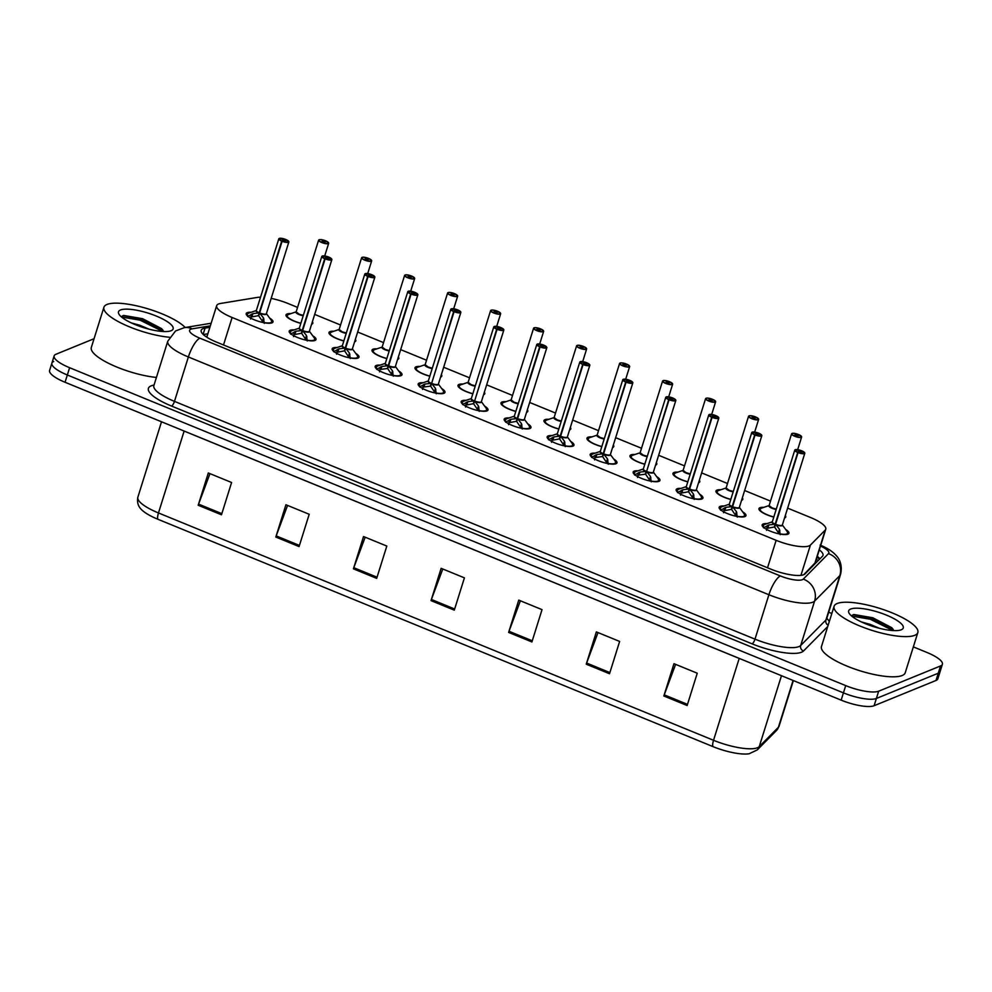 <?xml version="1.0" encoding="UTF-8"?>
<svg xmlns="http://www.w3.org/2000/svg" width="992" height="992" viewBox="0 0 992 992"><rect width="100%" height="100%" fill="white"/><g stroke="black" fill="none" stroke-linecap="round" stroke-linejoin="round"><path stroke-width="1.49" d="M343.827 340.988A14.037 3.732 -162.6 0 1 328.997 332.506A14.037 3.732 -162.6 0 1 329.989 331.613A14.037 3.732 -162.6 0 1 333.932 331.229M355.359 339.413A14.037 3.732 -162.6 0 1 355.806 340.901A14.037 3.732 -162.6 0 1 354.814 341.781A14.037 3.732 -162.6 0 1 354.59 341.868M386.818 358.596A14.037 3.732 -162.6 0 1 372 350.114A14.037 3.732 -162.6 0 1 372.98 349.221A14.037 3.732 -162.6 0 1 376.935 348.837M398.35 357.021A14.037 3.732 -162.6 0 1 398.796 358.509A14.037 3.732 -162.6 0 1 397.817 359.402A14.037 3.732 -162.6 0 1 397.581 359.476M429.821 376.204A14.037 3.732 -162.6 0 1 414.991 367.722A14.037 3.732 -162.6 0 1 415.97 366.829A14.037 3.732 -162.6 0 1 419.926 366.445M441.353 374.629A14.037 3.732 -162.6 0 1 441.787 376.117A14.037 3.732 -162.6 0 1 440.808 377.01A14.037 3.732 -162.6 0 1 440.572 377.096M472.812 393.812A14.037 3.732 -162.6 0 1 457.994 385.33A14.037 3.732 -162.6 0 1 458.974 384.45A14.037 3.732 -162.6 0 1 462.929 384.053M484.344 392.237A14.037 3.732 -162.6 0 1 484.79 393.725A14.037 3.732 -162.6 0 1 483.811 394.618A14.037 3.732 -162.6 0 1 483.575 394.704M515.815 411.432A14.037 3.732 -162.6 0 1 500.985 402.938A14.037 3.732 -162.6 0 1 501.964 402.058A14.037 3.732 -162.6 0 1 505.92 401.661M527.347 409.845A14.037 3.732 -162.6 0 1 527.781 411.345A14.037 3.732 -162.6 0 1 526.802 412.226A14.037 3.732 -162.6 0 1 526.566 412.312M558.806 429.04A14.037 3.732 -162.6 0 1 543.976 420.558A14.037 3.732 -162.6 0 1 544.968 419.666A14.037 3.732 -162.6 0 1 548.911 419.281M570.338 427.465A14.037 3.732 -162.6 0 1 570.784 428.953A14.037 3.732 -162.6 0 1 569.792 429.834A14.037 3.732 -162.6 0 1 569.569 429.92M601.797 446.648A14.037 3.732 -162.6 0 1 586.979 438.166A14.037 3.732 -162.6 0 1 587.958 437.274A14.037 3.732 -162.6 0 1 591.914 436.889M613.329 445.073A14.037 3.732 -162.6 0 1 613.775 446.561A14.037 3.732 -162.6 0 1 612.796 447.454A14.037 3.732 -162.6 0 1 612.56 447.528M644.8 464.256A14.037 3.732 -162.6 0 1 629.97 455.774A14.037 3.732 -162.6 0 1 630.949 454.882A14.037 3.732 -162.6 0 1 634.905 454.497M656.332 462.681A14.037 3.732 -162.6 0 1 656.766 464.169A14.037 3.732 -162.6 0 1 655.786 465.062A14.037 3.732 -162.6 0 1 655.563 465.149M687.791 481.864A14.037 3.732 -162.6 0 1 672.973 473.382A14.037 3.732 -162.6 0 1 673.952 472.502A14.037 3.732 -162.6 0 1 677.908 472.105M699.323 480.289A14.037 3.732 -162.6 0 1 699.769 481.777A14.037 3.732 -162.6 0 1 698.79 482.67A14.037 3.732 -162.6 0 1 698.554 482.757M730.794 499.484A14.037 3.732 -162.6 0 1 715.964 490.99A14.037 3.732 -162.6 0 1 716.943 490.11A14.037 3.732 -162.6 0 1 720.899 489.713M742.326 497.897A14.037 3.732 -162.6 0 1 742.76 499.398A14.037 3.732 -162.6 0 1 741.78 500.278A14.037 3.732 -162.6 0 1 741.545 500.365M773.785 517.092A14.037 3.732 -162.6 0 1 758.954 508.611A14.037 3.732 -162.6 0 1 759.946 507.718A14.037 3.732 -162.6 0 1 763.89 507.334M785.317 515.518A14.037 3.732 -162.6 0 1 785.763 517.006A14.037 3.732 -162.6 0 1 784.771 517.886A14.037 3.732 -162.6 0 1 784.548 517.973M300.836 323.38A14.037 3.732 -162.6 0 1 286.006 314.886A14.037 3.732 -162.6 0 1 286.986 314.005A14.037 3.732 -162.6 0 1 290.941 313.608M312.368 321.792A14.037 3.732 -162.6 0 1 312.802 323.293A14.037 3.732 -162.6 0 1 311.823 324.173A14.037 3.732 -162.6 0 1 311.587 324.26M312.678 335.705A14.037 3.732 -162.6 0 1 315.989 339.562A14.037 3.732 -162.6 0 1 315.01 340.454A14.037 3.732 -162.6 0 1 299.423 338.235A14.037 3.732 -162.6 0 1 289.193 331.167A14.037 3.732 -162.6 0 1 290.172 330.274A14.037 3.732 -162.6 0 1 294.128 329.89M355.669 353.313A14.037 3.732 -162.6 0 1 358.992 357.17A14.037 3.732 -162.6 0 1 358 358.062A14.037 3.732 -162.6 0 1 342.414 355.843A14.037 3.732 -162.6 0 1 332.184 348.775A14.037 3.732 -162.6 0 1 333.176 347.894A14.037 3.732 -162.6 0 1 337.119 347.498M398.672 370.934A14.037 3.732 -162.6 0 1 401.983 374.79A14.037 3.732 -162.6 0 1 401.004 375.67A14.037 3.732 -162.6 0 1 385.404 373.451A14.037 3.732 -162.6 0 1 375.187 366.383A14.037 3.732 -162.6 0 1 376.166 365.502A14.037 3.732 -162.6 0 1 380.122 365.106M441.663 388.542A14.037 3.732 -162.6 0 1 444.974 392.398A14.037 3.732 -162.6 0 1 443.994 393.278A14.037 3.732 -162.6 0 1 428.408 391.059A14.037 3.732 -162.6 0 1 418.178 383.991A14.037 3.732 -162.6 0 1 419.157 383.11A14.037 3.732 -162.6 0 1 423.113 382.726M484.666 406.15A14.037 3.732 -162.6 0 1 487.977 410.006A14.037 3.732 -162.6 0 1 486.998 410.899A14.037 3.732 -162.6 0 1 471.398 408.667A14.037 3.732 -162.6 0 1 461.181 401.611A14.037 3.732 -162.6 0 1 462.16 400.718A14.037 3.732 -162.6 0 1 466.104 400.334M527.657 423.758A14.037 3.732 -162.6 0 1 530.968 427.614A14.037 3.732 -162.6 0 1 529.988 428.507A14.037 3.732 -162.6 0 1 514.402 426.287A14.037 3.732 -162.6 0 1 504.172 419.219A14.037 3.732 -162.6 0 1 505.151 418.326A14.037 3.732 -162.6 0 1 509.107 417.942M570.648 441.366A14.037 3.732 -162.6 0 1 573.971 445.222A14.037 3.732 -162.6 0 1 572.979 446.115A14.037 3.732 -162.6 0 1 557.392 443.895A14.037 3.732 -162.6 0 1 547.162 436.827A14.037 3.732 -162.6 0 1 548.154 435.947A14.037 3.732 -162.6 0 1 552.098 435.55M613.651 458.986A14.037 3.732 -162.6 0 1 616.962 462.842A14.037 3.732 -162.6 0 1 615.982 463.723A14.037 3.732 -162.6 0 1 600.383 461.503A14.037 3.732 -162.6 0 1 590.166 454.435A14.037 3.732 -162.6 0 1 591.145 453.555A14.037 3.732 -162.6 0 1 595.101 453.158M656.642 476.594A14.037 3.732 -162.6 0 1 659.953 480.45A14.037 3.732 -162.6 0 1 658.973 481.331A14.037 3.732 -162.6 0 1 643.386 479.111A14.037 3.732 -162.6 0 1 633.156 472.043A14.037 3.732 -162.6 0 1 634.136 471.163A14.037 3.732 -162.6 0 1 638.092 470.778M699.645 494.202A14.037 3.732 -162.6 0 1 702.956 498.058A14.037 3.732 -162.6 0 1 701.976 498.951A14.037 3.732 -162.6 0 1 686.377 496.719A14.037 3.732 -162.6 0 1 676.16 489.664A14.037 3.732 -162.6 0 1 677.139 488.771A14.037 3.732 -162.6 0 1 681.082 488.386M742.636 511.81A14.037 3.732 -162.6 0 1 745.947 515.666A14.037 3.732 -162.6 0 1 744.967 516.559A14.037 3.732 -162.6 0 1 729.38 514.34A14.037 3.732 -162.6 0 1 719.15 507.272A14.037 3.732 -162.6 0 1 720.13 506.379A14.037 3.732 -162.6 0 1 724.086 505.994M785.627 529.418A14.037 3.732 -162.6 0 1 788.95 533.274A14.037 3.732 -162.6 0 1 787.958 534.167A14.037 3.732 -162.6 0 1 772.371 531.948A14.037 3.732 -162.6 0 1 762.141 524.88A14.037 3.732 -162.6 0 1 763.133 523.999A14.037 3.732 -162.6 0 1 767.076 523.602M269.688 318.097A14.037 3.732 -162.6 0 1 272.998 321.954A14.037 3.732 -162.6 0 1 272.019 322.846A14.037 3.732 -162.6 0 1 256.42 320.614A14.037 3.732 -162.6 0 1 246.202 313.559A14.037 3.732 -162.6 0 1 247.182 312.666A14.037 3.732 -162.6 0 1 251.125 312.282M260.524 297.191A26.325 6.994 17.4 0 0 257.275 297.426L220.534 303.465A26.325 6.994 17.4 0 0 218.513 304.011A26.325 6.994 17.4 0 0 216.665 305.672A26.325 6.994 17.4 0 0 232.116 317.49L776.141 540.318A26.325 6.994 17.4 0 0 810.414 545.079L825.257 530.063A26.325 6.994 17.4 0 0 825.778 529.232A26.325 6.994 17.4 0 0 810.328 517.415L787.636 508.127M803.793 574.666L815.3 562.65L825.778 529.232M297.55 307.396L288.201 303.564A26.325 6.994 17.4 0 0 271.176 298.394M770.511 501.109L744.632 490.507M727.508 483.501L701.642 472.899M684.517 465.88L658.651 455.291M641.514 448.272L615.648 437.683M598.523 430.664L572.657 420.075M555.532 413.056L529.654 402.454M512.529 395.448L486.663 384.846M469.538 377.828L443.66 367.238M426.535 360.22L400.669 349.63M383.544 342.612L357.678 332.022M340.554 325.004L314.675 314.402M913.334 646.883L926.95 652.463A26.325 6.994 -162.6 0 1 942.4 664.28L940.118 671.547A26.325 6.994 -162.6 0 1 938.283 673.208L876.382 698.467A26.325 6.994 -162.6 0 1 843.436 692.875L67.332 374.988A26.325 6.994 -162.6 0 1 51.882 363.171L49.6 370.438A26.325 6.994 -162.6 0 0 65.05 382.267L841.154 700.141A26.325 6.994 -162.6 0 0 874.101 705.734L936.002 680.475A26.325 6.994 -162.6 0 0 937.849 678.813L940.118 671.547A26.325 6.994 -162.6 0 1 938.283 673.208L876.382 698.467A26.325 6.994 -162.6 0 1 843.436 692.875L67.332 374.988A26.325 6.994 -162.6 0 1 51.882 363.171A26.325 6.994 -162.6 0 1 53.717 361.51M687.134 705.523L697.252 673.221L673.965 663.685L663.846 695.987L687.134 705.523M675.614 664.355L664.243 694.846A7.018 2.071 112.3 0 0 663.846 695.987M609.522 673.729L619.64 641.44L596.366 631.904L586.235 664.194L609.522 673.729M598.002 632.574L586.632 663.053A7.018 2.071 112.3 0 0 586.235 664.194M531.91 641.948L542.029 609.646L518.754 600.11L508.623 632.412L531.91 641.948M520.391 600.78L509.02 631.272A7.018 2.071 112.3 0 0 508.623 632.412M221.476 514.786L231.595 482.496L208.308 472.961L198.189 505.25L221.476 514.786M209.957 473.63L198.574 504.122A7.018 2.071 112.3 0 0 198.189 505.25M299.076 546.58L309.206 514.278L285.919 504.742L275.801 537.044L299.076 546.58M287.568 505.424L276.185 535.903A7.018 2.071 112.3 0 0 275.801 537.044M376.687 578.373L386.818 546.071L363.531 536.536L353.412 568.825L376.687 578.373M365.168 537.205L353.797 567.697A7.018 2.071 112.3 0 0 353.412 568.825M454.299 610.154L464.417 577.852L441.142 568.317L431.024 600.619L454.299 610.154M442.779 568.999L431.408 599.478A7.018 2.071 112.3 0 0 431.024 600.619M776.426 730.558A8.779 8.382 -135.3 0 0 778.398 727.285A35.104 9.325 17.4 0 0 779.08 726.181L776.426 730.558L757.28 749.915L749.158 753.759A30.814 8.184 -162.6 0 1 712.938 746.592L157.877 519.25A30.814 8.184 -162.6 0 1 142.017 510.099C138.198 506.664 136.822 502.361 137.863 497.19A35.104 9.325 17.4 0 0 158.472 512.951A8.779 2.592 112.3 0 0 157.877 519.25M209.882 327.335L205.059 328.129A26.325 6.994 17.4 0 0 203.025 328.662A26.325 6.994 17.4 0 0 201.178 330.324A26.325 6.994 17.4 0 0 216.628 342.153L770.759 569.11A26.325 6.994 17.4 0 0 805.045 573.872L822.48 556.239A26.325 6.994 17.4 0 0 823 555.408A26.325 6.994 17.4 0 0 819.305 549.89M942.4 664.28A26.325 6.994 -162.6 0 1 940.552 665.942L878.664 691.201A26.325 6.994 -162.6 0 1 845.705 685.608L69.614 367.722A26.325 6.994 -162.6 0 1 54.151 355.905A26.325 6.994 -162.6 0 1 55.998 354.243L94.054 338.718M828.704 612.225L831.817 613.502M817.284 556.351A26.325 6.994 -162.6 0 1 819.938 558.806M203.31 334.54L207.849 333.796M247.653 316.535L252.91 313.621L259.21 312.877L258.329 315.692L259.16 314.489M288.722 241.44A5.27 1.401 -162.6 0 1 288.858 241.974A5.27 1.401 -162.6 0 1 288.498 242.308A5.27 1.401 -162.6 0 1 282.112 241.279L259.619 313.038L263.488 317.948L264.281 323.342M282.112 241.279L282.212 241.081A5.096 1.352 17.4 0 0 288.387 242.085A5.096 1.352 17.4 0 0 285.758 239.481A5.096 1.352 17.4 0 0 279.384 238.402A5.096 1.352 17.4 0 0 281.827 240.92L281.703 241.106A5.27 1.401 -162.6 0 1 278.814 238.824L256.345 310.533A5.27 1.401 17.4 0 0 259.234 312.802L259.21 312.877M266.141 313.956A5.258 1.401 -162.6 0 1 259.644 312.976A5.27 1.401 17.4 0 0 266.03 314.005A5.27 1.401 17.4 0 0 266.389 313.683A5.431 1.438 -162.6 0 1 260.016 313.522M281.703 241.106L259.234 312.802A5.258 1.401 -162.6 0 1 256.395 310.905M281.827 240.92L283.179 240.473L282.336 239.605L285.56 240.771L282.212 241.081M271.56 322.995A13.169 3.497 17.4 0 0 271.907 322.499A13.169 3.497 17.4 0 0 271.932 322.363M246.859 314.452A13.169 3.497 17.4 0 0 246.785 314.625A13.169 3.497 17.4 0 0 246.785 315.22M263.909 319.089L262.843 322.474M258.329 315.692L250.753 317.08L250.604 319.015M259.619 313.038L258.738 315.853L262.967 322.078M325.326 241.044L325.364 240.734A5.096 1.352 17.4 0 0 319.201 239.729A5.096 1.352 17.4 0 0 321.83 242.333A5.096 1.352 17.4 0 0 328.203 243.424A5.096 1.352 17.4 0 0 325.76 240.895L325.785 240.907M303.217 315.741A5.431 1.438 -162.6 0 1 297.588 313.856A5.431 1.438 -162.6 0 1 296.162 311.848A5.27 1.401 17.4 0 0 299.237 314.228A5.27 1.401 17.4 0 0 303.341 315.382A5.258 1.401 -162.6 0 1 299.237 314.228L303.341 315.382M328.526 242.78A5.27 1.401 -162.6 0 1 328.674 243.313L325.773 240.895L324.409 241.341L325.252 242.209L322.14 240.944L324.272 241.279L324 242.147M286.638 315.828A13.169 3.497 17.4 0 0 286.589 315.964A13.169 3.497 17.4 0 0 286.589 316.56M296.149 311.86L299.237 314.228A5.258 1.401 -162.6 0 1 296.149 311.86L318.618 240.163A5.27 1.401 -162.6 0 1 318.99 239.828M324.272 241.279L325.364 240.734L320.466 239.568L318.618 240.163A5.27 1.401 -162.6 0 0 322.45 242.817A5.27 1.401 -162.6 0 0 328.302 243.648A5.27 1.401 -162.6 0 0 328.674 243.313L324.706 255.948M324.409 241.341L324.148 242.172M290.644 334.143L295.914 331.229L302.2 330.485L301.32 333.3L302.163 332.097M331.712 259.061A5.27 1.401 -162.6 0 1 331.861 259.594A5.27 1.401 -162.6 0 1 331.489 259.916A5.27 1.401 -162.6 0 1 325.103 258.887L302.61 330.646L306.491 335.556L307.284 340.963M325.103 258.887L325.215 258.689A5.096 1.352 17.4 0 0 331.39 259.693A5.096 1.352 17.4 0 0 328.749 257.089A5.096 1.352 17.4 0 0 322.388 256.01A5.096 1.352 17.4 0 0 324.818 258.528L324.694 258.714A5.27 1.401 -162.6 0 1 321.805 256.444L299.336 328.141A5.27 1.401 17.4 0 0 302.225 330.423L302.2 330.485M309.132 331.564A5.258 1.401 -162.6 0 1 302.634 330.584A5.27 1.401 17.4 0 0 309.02 331.626A5.27 1.401 17.4 0 0 309.392 331.291A5.431 1.438 -162.6 0 1 303.006 331.13M324.694 258.714L302.225 330.423A5.258 1.401 -162.6 0 1 299.386 328.513M324.818 258.528L326.17 258.081L325.326 257.213L328.563 258.379L325.215 258.689M314.563 340.603A13.169 3.497 17.4 0 0 314.898 340.107A13.169 3.497 17.4 0 0 314.935 339.983M289.85 332.06A13.169 3.497 17.4 0 0 289.776 332.233A13.169 3.497 17.4 0 0 289.776 332.828M306.9 336.697L305.834 340.082M301.32 333.3L293.756 334.688L293.595 336.623M302.61 330.646L301.729 333.473L305.958 339.686M333.634 351.751L338.904 348.837L345.204 348.093L344.323 350.908L345.154 349.705M374.703 276.669A5.27 1.401 -162.6 0 1 374.852 277.202A5.27 1.401 -162.6 0 1 374.48 277.537A5.27 1.401 -162.6 0 1 368.094 276.495L345.625 348.192L349.482 353.164L350.275 358.571M368.094 276.495L368.206 276.309A5.096 1.352 17.4 0 0 374.381 277.301A5.096 1.352 17.4 0 0 371.752 274.697A5.096 1.352 17.4 0 0 365.378 273.618A5.096 1.352 17.4 0 0 367.809 276.148L367.697 276.334A5.27 1.401 -162.6 0 1 364.808 274.052L342.339 345.749A5.27 1.401 17.4 0 0 345.228 348.031L345.204 348.093M352.123 349.172A5.258 1.401 -162.6 0 1 345.625 348.204A5.27 1.401 17.4 0 0 352.011 349.234A5.27 1.401 17.4 0 0 352.383 348.899A5.431 1.438 -162.6 0 1 345.997 348.738M367.697 276.334L345.228 348.031A5.258 1.401 -162.6 0 1 342.389 346.121M367.809 276.148L369.173 275.702L368.33 274.821L371.554 275.987L368.206 276.309M357.554 358.211A13.169 3.497 17.4 0 0 357.901 357.715A13.169 3.497 17.4 0 0 357.926 357.591M332.841 349.668A13.169 3.497 17.4 0 0 332.766 349.841A13.169 3.497 17.4 0 0 332.766 350.449M349.891 354.305L348.837 357.69M344.323 350.908L336.747 352.296L336.598 354.231M345.613 348.266L344.732 351.081L348.948 357.294M376.638 369.359L381.908 366.445L388.194 365.701L387.314 368.516L388.157 367.313M417.706 294.277A5.27 1.401 -162.6 0 1 417.843 294.81A5.27 1.401 -162.6 0 1 417.483 295.145A5.27 1.401 -162.6 0 1 411.097 294.103L388.604 365.874L392.485 370.785L393.266 376.179M411.097 294.103L411.209 293.917A5.096 1.352 17.4 0 0 417.372 294.922A5.096 1.352 17.4 0 0 414.743 292.305A5.096 1.352 17.4 0 0 408.369 291.226A5.096 1.352 17.4 0 0 410.812 293.756L410.688 293.942A5.27 1.401 -162.6 0 1 407.799 291.66L385.33 363.357A5.27 1.401 17.4 0 0 388.219 365.639L388.194 365.701M395.126 366.792A5.258 1.401 -162.6 0 1 388.628 365.812A5.27 1.401 17.4 0 0 395.014 366.842A5.27 1.401 17.4 0 0 395.374 366.507A5.431 1.438 -162.6 0 1 389 366.346M410.688 293.942L388.219 365.639A5.258 1.401 -162.6 0 1 385.38 363.742M410.812 293.756L412.164 293.31L411.32 292.442L414.544 293.595L411.209 293.917M400.557 375.819A13.169 3.497 17.4 0 0 400.892 375.336A13.169 3.497 17.4 0 0 400.929 375.199M375.844 367.288A13.169 3.497 17.4 0 0 375.77 367.462A13.169 3.497 17.4 0 0 375.77 368.057M392.894 371.913L391.828 375.298M387.314 368.516L380.978 369.371L379.75 369.917L379.589 371.839M388.604 365.874L387.723 368.689L391.952 374.914M419.628 386.979L424.898 384.053L431.198 383.321L430.317 386.136L431.148 384.933M460.697 311.885A5.27 1.401 -162.6 0 1 460.846 312.418A5.27 1.401 -162.6 0 1 460.474 312.753A5.27 1.401 -162.6 0 1 454.088 311.711L431.594 383.482L435.476 388.393L436.269 393.787M454.088 311.711L454.2 311.525A5.096 1.352 17.4 0 0 460.375 312.53A5.096 1.352 17.4 0 0 457.746 309.926A5.096 1.352 17.4 0 0 451.372 308.834A5.096 1.352 17.4 0 0 453.803 311.364L453.679 311.55A5.27 1.401 -162.6 0 1 450.79 309.268L428.321 380.965A5.27 1.401 17.4 0 0 431.21 383.247L431.198 383.321M438.117 384.4A5.258 1.401 -162.6 0 1 431.619 383.42A5.27 1.401 17.4 0 0 438.005 384.45A5.27 1.401 17.4 0 0 438.377 384.115A5.431 1.438 -162.6 0 1 431.991 383.954M453.679 311.55L431.979 382.28M453.803 311.364L455.154 310.918L454.324 310.05L457.548 311.203L454.2 311.525M443.548 393.427A13.169 3.497 17.4 0 0 443.883 392.944A13.169 3.497 17.4 0 0 443.92 392.807M418.835 384.896A13.169 3.497 17.4 0 0 418.76 385.07A13.169 3.497 17.4 0 0 418.76 385.665M435.885 389.534L434.831 392.919M430.317 386.136L423.981 386.992L422.741 387.525L422.58 389.447M431.21 383.259L431.21 383.259A5.258 1.401 -162.6 0 1 428.383 381.35M431.594 383.482L430.714 386.297L434.942 392.522M368.317 258.652L368.367 258.342A5.096 1.352 17.4 0 0 362.192 257.337A5.096 1.352 17.4 0 0 364.82 259.954A5.096 1.352 17.4 0 0 371.194 261.032A5.096 1.352 17.4 0 0 368.751 258.503L368.788 258.515M346.22 333.349A5.431 1.438 -162.6 0 1 340.578 331.464A5.431 1.438 -162.6 0 1 339.152 329.456A5.27 1.401 17.4 0 0 342.24 331.836A5.27 1.401 17.4 0 0 346.332 332.99A5.258 1.401 -162.6 0 1 342.24 331.836L346.332 332.99M371.516 260.388A5.27 1.401 -162.6 0 1 371.665 260.921L368.776 258.503L367.4 258.949L368.243 259.817L365.143 258.552L367.263 258.9L367.003 259.755M329.642 333.436A13.169 3.497 17.4 0 0 329.58 333.572A13.169 3.497 17.4 0 0 329.58 334.168M339.152 329.468L342.24 331.836A5.258 1.401 -162.6 0 1 339.152 329.48L361.621 257.771A5.27 1.401 -162.6 0 1 361.981 257.436M367.263 258.9L368.367 258.342M367.4 258.949L367.139 259.78M411.308 276.26L411.358 275.95A5.096 1.352 17.4 0 0 405.182 274.958A5.096 1.352 17.4 0 0 407.824 277.562A5.096 1.352 17.4 0 0 414.185 278.64A5.096 1.352 17.4 0 0 411.754 276.111L411.779 276.123M389.211 350.97A5.431 1.438 -162.6 0 1 383.582 349.072A5.431 1.438 -162.6 0 1 382.143 347.064A5.27 1.401 17.4 0 0 385.231 349.444A5.27 1.401 17.4 0 0 389.323 350.598A5.258 1.401 -162.6 0 1 385.231 349.444L389.323 350.598M414.52 278.008A5.27 1.401 -162.6 0 1 414.656 278.529L411.767 276.111L410.403 276.557L411.246 277.438L408.134 276.16L410.266 276.508L409.994 277.363M372.632 351.056A13.169 3.497 17.4 0 0 372.583 351.18A13.169 3.497 17.4 0 0 372.583 351.776M410.7 291.177L414.656 278.529A5.27 1.401 -162.6 0 1 414.296 278.864A5.27 1.401 -162.6 0 1 408.444 278.033A5.27 1.401 -162.6 0 1 404.612 275.379L382.143 347.088L385.231 349.444A5.258 1.401 -162.6 0 1 382.143 347.088L374.158 349.779L372.446 351.614M410.266 276.508L411.358 275.95L406.447 274.796L404.612 275.379A5.27 1.401 -162.6 0 1 404.984 275.057M410.403 276.557L410.142 277.4M454.311 293.868L454.361 293.57A5.096 1.352 17.4 0 0 448.186 292.566A5.096 1.352 17.4 0 0 450.814 295.17A5.096 1.352 17.4 0 0 457.188 296.248A5.096 1.352 17.4 0 0 454.745 293.731L453.133 295.008M432.214 368.578A5.431 1.438 -162.6 0 1 426.572 366.693A5.431 1.438 -162.6 0 1 425.146 364.684A5.27 1.401 17.4 0 0 428.234 367.052A5.27 1.401 17.4 0 0 432.326 368.218A5.258 1.401 -162.6 0 1 428.234 367.052L432.326 368.218M453.394 294.178L454.237 295.046L451.013 293.88L453.257 294.116L452.997 294.971M415.623 368.664A13.169 3.497 17.4 0 0 415.574 368.788A13.169 3.497 17.4 0 0 415.574 369.384M457.51 295.616A5.27 1.401 -162.6 0 1 457.659 296.149A5.27 1.401 -162.6 0 1 457.287 296.472A5.27 1.401 -162.6 0 1 451.447 295.641A5.27 1.401 -162.6 0 1 447.603 293L425.134 364.696L428.234 367.052A5.258 1.401 -162.6 0 1 425.134 364.696L417.161 367.4L415.437 369.222M453.257 294.116L454.361 293.57M169.533 337.268A43.884 11.656 -162.6 0 1 124.67 324.768A43.884 11.656 -162.6 0 1 103.924 307.235A43.884 11.656 -162.6 0 1 107 304.457A43.884 11.656 -162.6 0 1 146.605 308.425A43.884 11.656 -162.6 0 1 185.194 327.509M156.426 377.431A43.884 11.656 -162.6 0 1 111.811 364.858A43.884 11.656 -162.6 0 1 91.326 347.448L103.924 307.235M149.122 329.195L139.872 325.264L131.378 322.933M120.491 309.988A28.619 7.601 -162.6 0 1 155.918 315.902A28.619 7.601 -162.6 0 1 171.43 330.584A28.619 7.601 -162.6 0 1 171.108 330.72A28.619 7.601 -162.6 0 1 143.096 327.472A28.619 7.601 -162.6 0 1 118.928 314.129A28.619 7.601 -162.6 0 1 120.491 309.988M163.754 331.539L161.671 328.687L142.612 318.692L123.752 315.456L121.173 316.708M162.837 329.952L140.529 318.903L122.971 315.617M162.762 331.489L140.12 320.18L121.545 317.031M914.76 635.314A43.884 11.656 -162.6 0 1 866.028 628.37A43.884 11.656 -162.6 0 1 834.086 606.298A43.884 11.656 -162.6 0 1 837.149 603.52A43.884 11.656 -162.6 0 1 885.881 610.464A43.884 11.656 -162.6 0 1 917.836 632.536A43.884 11.656 -162.6 0 1 914.76 635.314M917.836 632.536L905.225 672.75A43.884 11.656 -162.6 0 1 902.162 675.515A43.884 11.656 -162.6 0 1 853.43 668.583A43.884 11.656 -162.6 0 1 821.475 646.499L834.086 606.298M879.284 628.258L870.021 624.328L861.527 621.984M850.652 609.051A28.619 7.601 -162.6 0 1 886.067 614.966A28.619 7.601 -162.6 0 1 901.579 629.635A28.619 7.601 -162.6 0 1 901.257 629.784A28.619 7.601 -162.6 0 1 873.245 626.535A28.619 7.601 -162.6 0 1 849.078 613.18A28.619 7.601 -162.6 0 1 850.652 609.051M893.916 630.602L891.833 627.738L872.762 617.756L853.901 614.519L851.322 615.772M892.986 629.015L870.678 617.966L853.12 614.68M892.912 630.552L870.282 619.244L851.694 616.082M462.632 404.587L467.889 401.673L474.188 400.929L473.308 403.744L474.139 402.541M503.7 329.493A5.27 1.401 -162.6 0 1 503.837 330.026A5.27 1.401 -162.6 0 1 503.477 330.361A5.27 1.401 -162.6 0 1 497.091 329.332L474.598 401.09L478.466 406.001L479.26 411.395M497.091 329.332L497.19 329.133A5.096 1.352 17.4 0 0 503.366 330.138A5.096 1.352 17.4 0 0 500.737 327.534A5.096 1.352 17.4 0 0 494.363 326.455A5.096 1.352 17.4 0 0 496.806 328.972L496.682 329.158A5.27 1.401 -162.6 0 1 493.793 326.876L471.324 398.586A5.27 1.401 17.4 0 0 474.213 400.855L474.188 400.929M481.12 402.008A5.258 1.401 -162.6 0 1 474.622 401.028A5.27 1.401 17.4 0 0 481.008 402.058A5.27 1.401 17.4 0 0 481.368 401.735L503.837 330.026L499.236 326.988L493.793 326.876A5.27 1.401 -162.6 0 1 494.165 326.554M496.682 329.158L474.97 399.888M496.806 328.972L498.158 328.526L497.314 327.658L500.538 328.823L497.19 329.133M486.539 411.048A13.169 3.497 17.4 0 0 486.886 410.552A13.169 3.497 17.4 0 0 486.911 410.415M461.838 402.504A13.169 3.497 17.4 0 0 461.764 402.678A13.169 3.497 17.4 0 0 461.764 403.273M478.888 407.142L477.822 410.527M473.308 403.744L465.732 405.133L465.583 407.067M474.213 400.867L474.213 400.867A5.258 1.401 -162.6 0 1 471.374 398.958M474.598 401.09L473.717 403.905L477.946 410.13M505.622 422.195L510.892 419.281L517.192 418.537L516.299 421.352L517.142 420.149M546.691 347.113A5.27 1.401 -162.6 0 1 546.84 347.646A5.27 1.401 -162.6 0 1 546.468 347.969A5.27 1.401 -162.6 0 1 540.082 346.94L517.588 418.698L521.47 423.609L522.263 429.015M540.082 346.94L540.194 346.741A5.096 1.352 17.4 0 0 546.369 347.746A5.096 1.352 17.4 0 0 543.728 345.142A5.096 1.352 17.4 0 0 537.366 344.063A5.096 1.352 17.4 0 0 539.797 346.58L539.673 346.766A5.27 1.401 -162.6 0 1 536.784 344.497L514.315 416.194A5.27 1.401 17.4 0 0 517.204 418.475L517.192 418.537M524.111 419.616A5.258 1.401 -162.6 0 1 517.613 418.636A5.27 1.401 17.4 0 0 523.999 419.678A5.27 1.401 17.4 0 0 524.371 419.343L546.84 347.646L542.24 344.596L536.784 344.497A5.27 1.401 -162.6 0 1 537.156 344.162M539.673 346.766L517.204 418.475A5.258 1.401 -162.6 0 1 514.364 416.566M539.797 346.58L541.148 346.134L540.305 345.266L543.542 346.431L540.194 346.741M529.542 428.656A13.169 3.497 17.4 0 0 529.877 428.16A13.169 3.497 17.4 0 0 529.914 428.036M504.829 420.112A13.169 3.497 17.4 0 0 504.754 420.286A13.169 3.497 17.4 0 0 504.754 420.881M521.879 424.75L520.825 428.135M517.204 418.463L517.973 417.496M516.299 421.352L508.735 422.741L508.574 424.675M517.588 418.698L516.708 421.526L520.936 427.738M548.613 439.803L553.883 436.889L560.182 436.145L559.302 438.96L560.133 437.757M589.682 364.721A5.27 1.401 -162.6 0 1 589.831 365.254A5.27 1.401 -162.6 0 1 589.459 365.589A5.27 1.401 -162.6 0 1 583.073 364.548L560.604 436.244L564.46 441.217L565.254 446.623M559.55 436.207A5.431 1.438 -162.6 0 1 557.318 433.789A5.27 1.401 17.4 0 0 560.207 436.083L560.182 436.145M583.073 364.548L583.184 364.362A5.096 1.352 17.4 0 0 589.36 365.354A5.096 1.352 17.4 0 0 586.731 362.75A5.096 1.352 17.4 0 0 580.357 361.671A5.096 1.352 17.4 0 0 582.788 364.2L560.207 436.083A5.258 1.401 -162.6 0 1 557.368 434.174M567.102 437.224A5.258 1.401 -162.6 0 1 560.604 436.257A5.27 1.401 17.4 0 0 566.99 437.286A5.27 1.401 17.4 0 0 567.362 436.951L589.831 365.254L585.23 362.204L579.787 362.105A5.27 1.401 -162.6 0 1 580.146 361.77M582.788 364.2L584.152 363.754L583.308 362.874L586.532 364.039L583.184 364.362M572.533 446.264A13.169 3.497 17.4 0 0 572.88 445.768A13.169 3.497 17.4 0 0 572.905 445.644M547.832 437.72A13.169 3.497 17.4 0 0 547.758 437.894A13.169 3.497 17.4 0 0 547.745 438.501M564.87 442.358L563.816 445.743M559.302 438.96L551.726 440.349L551.577 442.283M560.592 436.319L559.711 439.134L563.94 445.346M497.302 311.476L497.352 311.178A5.096 1.352 17.4 0 0 491.176 310.174A5.096 1.352 17.4 0 0 493.805 312.778A5.096 1.352 17.4 0 0 500.179 313.856A5.096 1.352 17.4 0 0 497.748 311.339L497.773 311.352M475.205 386.186A5.431 1.438 -162.6 0 1 469.576 384.301A5.431 1.438 -162.6 0 1 468.137 382.292A5.27 1.401 17.4 0 0 471.225 384.673A5.27 1.401 17.4 0 0 475.317 385.826A5.258 1.401 -162.6 0 1 471.225 384.673L475.317 385.826M500.514 313.224A5.27 1.401 -162.6 0 1 500.65 313.757L497.761 311.339L496.397 311.786L497.228 312.654L494.128 311.376L496.26 311.724L495.988 312.579M458.626 386.272A13.169 3.497 17.4 0 0 458.577 386.396A13.169 3.497 17.4 0 0 458.577 387.004M496.694 326.393L500.65 313.757A5.27 1.401 -162.6 0 1 500.29 314.092A5.27 1.401 -162.6 0 1 494.438 313.249A5.27 1.401 -162.6 0 1 490.606 310.608L468.137 382.304L471.225 384.673A5.258 1.401 -162.6 0 1 468.137 382.304L460.152 385.008L458.44 386.83M496.26 311.724L497.352 311.178L492.441 310.012L490.606 310.608A5.27 1.401 -162.6 0 1 490.978 310.273M496.397 311.786L496.124 312.616M540.305 329.096L540.342 328.786A5.096 1.352 17.4 0 0 534.18 327.782A5.096 1.352 17.4 0 0 536.808 330.386A5.096 1.352 17.4 0 0 543.182 331.477A5.096 1.352 17.4 0 0 540.739 328.947L539.127 330.224M518.196 403.794A5.431 1.438 -162.6 0 1 512.566 401.909A5.431 1.438 -162.6 0 1 511.14 399.9A5.27 1.401 17.4 0 0 514.216 402.281A5.27 1.401 17.4 0 0 518.32 403.434A5.258 1.401 -162.6 0 1 514.216 402.281L518.32 403.434M539.388 329.394L540.231 330.262L536.994 329.108L539.251 329.344L538.978 330.2M501.617 403.88A13.169 3.497 17.4 0 0 501.568 404.017A13.169 3.497 17.4 0 0 501.568 404.612M543.504 330.832A5.27 1.401 -162.6 0 1 543.653 331.365A5.27 1.401 -162.6 0 1 543.281 331.7A5.27 1.401 -162.6 0 1 537.428 330.869A5.27 1.401 -162.6 0 1 533.597 328.216L511.128 399.912L514.216 402.281A5.258 1.401 -162.6 0 1 511.128 399.912L503.155 402.616L501.431 404.438M539.251 329.344L540.342 328.786L535.444 327.62L533.597 328.216A5.27 1.401 -162.6 0 1 533.969 327.881M583.296 346.704L583.346 346.394A5.096 1.352 17.4 0 0 577.17 345.39A5.096 1.352 17.4 0 0 579.799 348.006A5.096 1.352 17.4 0 0 586.173 349.085A5.096 1.352 17.4 0 0 583.73 346.555L583.767 346.568M561.199 421.402A5.431 1.438 -162.6 0 1 555.57 419.517A5.431 1.438 -162.6 0 1 554.131 417.508A5.27 1.401 17.4 0 0 557.219 419.889A5.27 1.401 17.4 0 0 561.311 421.042A5.258 1.401 -162.6 0 1 557.219 419.889L561.311 421.042M586.495 348.44A5.27 1.401 -162.6 0 1 586.644 348.973L583.755 346.555L582.378 347.002L583.222 347.87L580.122 346.605L582.242 346.952L581.982 347.808M544.62 421.488A13.169 3.497 17.4 0 0 544.571 421.625A13.169 3.497 17.4 0 0 544.558 422.22M582.688 361.609L586.644 348.973A5.27 1.401 -162.6 0 1 586.272 349.308A5.27 1.401 -162.6 0 1 580.432 348.477A5.27 1.401 -162.6 0 1 576.6 345.824L554.131 417.52L557.219 419.889A5.258 1.401 -162.6 0 1 554.131 417.533L546.146 420.224L544.434 422.059M582.242 346.952L583.346 346.394L578.435 345.241L576.6 345.824A5.27 1.401 -162.6 0 1 576.96 345.489M582.378 347.002L582.118 347.832M591.616 457.411L596.886 454.497L603.173 453.753L602.293 456.568L603.136 455.365M632.685 382.329A5.27 1.401 -162.6 0 1 632.834 382.862A5.27 1.401 -162.6 0 1 632.462 383.197A5.27 1.401 -162.6 0 1 626.076 382.156L603.582 453.927L607.464 458.837L608.245 464.231M602.553 453.815A5.431 1.438 -162.6 0 1 600.309 451.397A5.27 1.401 17.4 0 0 603.198 453.691L603.173 453.753M626.076 382.156L626.188 381.97A5.096 1.352 17.4 0 0 632.35 382.974A5.096 1.352 17.4 0 0 629.722 380.358A5.096 1.352 17.4 0 0 623.348 379.279A5.096 1.352 17.4 0 0 625.791 381.808L603.198 453.691A5.258 1.401 -162.6 0 1 600.358 451.794M610.105 454.844A5.258 1.401 -162.6 0 1 603.607 453.865A5.27 1.401 17.4 0 0 609.993 454.894A5.27 1.401 17.4 0 0 610.365 454.559L632.834 382.862L628.221 379.824L622.778 379.713A5.27 1.401 -162.6 0 1 623.15 379.378M625.791 381.808L627.142 381.362L626.299 380.494L629.523 381.647L626.188 381.97M615.536 463.872A13.169 3.497 17.4 0 0 615.871 463.388A13.169 3.497 17.4 0 0 615.908 463.252M590.823 455.34A13.169 3.497 17.4 0 0 590.748 455.514A13.169 3.497 17.4 0 0 590.748 456.109M607.873 459.978L606.806 463.351M602.293 456.568L595.969 457.424L594.729 457.969L594.568 459.891M603.582 453.927L602.702 456.742L606.93 462.966M634.607 475.032L639.877 472.105L646.176 471.374L645.296 474.188L646.127 472.986M675.676 399.937A5.27 1.401 -162.6 0 1 675.825 400.47A5.27 1.401 -162.6 0 1 675.453 400.805A5.27 1.401 -162.6 0 1 669.067 399.764L646.598 471.473L650.454 476.445L651.248 481.839M645.544 471.423A5.431 1.438 -162.6 0 1 643.312 469.005A5.27 1.401 17.4 0 0 646.189 471.299L646.176 471.374M669.067 399.764L669.178 399.578A5.096 1.352 17.4 0 0 675.354 400.582A5.096 1.352 17.4 0 0 672.725 397.978A5.096 1.352 17.4 0 0 666.351 396.887A5.096 1.352 17.4 0 0 668.782 399.416L646.958 470.332M653.096 472.452A5.258 1.401 -162.6 0 1 646.598 471.473A5.27 1.401 17.4 0 0 652.984 472.502A5.27 1.401 17.4 0 0 653.356 472.167L675.825 400.47L671.224 397.432L665.768 397.321A5.27 1.401 -162.6 0 1 666.14 396.986M668.782 399.416L670.133 398.97L669.302 398.102L672.526 399.255L669.178 399.578M658.527 481.48A13.169 3.497 17.4 0 0 658.874 480.996A13.169 3.497 17.4 0 0 658.899 480.86M633.814 472.948A13.169 3.497 17.4 0 0 633.739 473.122A13.169 3.497 17.4 0 0 633.739 473.717M650.864 477.586L649.81 480.971M645.296 474.188L638.96 475.044L637.72 475.577L637.558 477.499M646.586 471.535L645.693 474.35L649.921 480.574M677.61 492.64L682.868 489.726L689.167 488.982L688.287 491.796L689.118 490.594M718.679 417.545A5.27 1.401 -162.6 0 1 718.816 418.078A5.27 1.401 -162.6 0 1 718.456 418.413A5.27 1.401 -162.6 0 1 712.07 417.384L689.576 489.143L693.458 494.053L694.239 499.447M688.547 489.031A5.431 1.438 -162.6 0 1 686.303 486.613A5.27 1.401 17.4 0 0 689.192 488.907L689.167 488.982M712.07 417.384L712.169 417.186A5.096 1.352 17.4 0 0 718.344 418.19A5.096 1.352 17.4 0 0 715.716 415.586A5.096 1.352 17.4 0 0 709.342 414.507A5.096 1.352 17.4 0 0 711.785 417.024L689.192 488.907A5.258 1.401 -162.6 0 1 686.352 487.01M696.099 490.06A5.258 1.401 -162.6 0 1 689.601 489.081A5.27 1.401 17.4 0 0 695.987 490.11A5.27 1.401 17.4 0 0 696.347 489.788L718.816 418.078L714.215 415.04L708.772 414.929A5.27 1.401 -162.6 0 1 709.144 414.606M711.785 417.024L713.136 416.578L712.293 415.71L715.517 416.876L712.169 417.186M701.518 499.1A13.169 3.497 17.4 0 0 701.865 498.604A13.169 3.497 17.4 0 0 701.89 498.468M676.817 490.556A13.169 3.497 17.4 0 0 676.742 490.73A13.169 3.497 17.4 0 0 676.742 491.325M693.867 495.194L692.8 498.579M688.287 491.796L680.71 493.185L680.562 495.12M689.576 489.143L688.696 491.958L692.924 498.182M720.601 510.248L725.871 507.334L732.17 506.59L731.278 509.404L732.121 508.202M761.67 435.166A5.27 1.401 -162.6 0 1 761.819 435.699A5.27 1.401 -162.6 0 1 761.447 436.021A5.27 1.401 -162.6 0 1 755.061 434.992L732.567 506.751L736.448 511.661L737.242 517.068M731.538 506.652A5.431 1.438 -162.6 0 1 729.306 504.234A5.27 1.401 17.4 0 0 732.183 506.528L732.17 506.59M755.061 434.992L755.172 434.794A5.096 1.352 17.4 0 0 761.348 435.798A5.096 1.352 17.4 0 0 758.706 433.194A5.096 1.352 17.4 0 0 752.345 432.115A5.096 1.352 17.4 0 0 754.776 434.632L732.183 506.528A5.258 1.401 -162.6 0 1 729.343 504.618M739.09 507.668A5.258 1.401 -162.6 0 1 732.592 506.689A5.27 1.401 17.4 0 0 738.978 507.73A5.27 1.401 17.4 0 0 739.35 507.396L761.819 435.699L757.218 432.648L751.762 432.549A5.27 1.401 -162.6 0 1 752.134 432.214M754.776 434.632L756.127 434.186L755.284 433.318L758.52 434.484L755.172 434.794M744.521 516.708A13.169 3.497 17.4 0 0 744.856 516.212A13.169 3.497 17.4 0 0 744.893 516.088M719.808 508.164A13.169 3.497 17.4 0 0 719.733 508.338A13.169 3.497 17.4 0 0 719.733 508.933M736.858 512.802L735.804 516.187M731.278 509.404L723.714 510.793L723.552 512.728M732.567 506.751L731.687 509.578L735.915 515.79M763.592 527.856L768.862 524.942L775.161 524.198L774.281 527.012L775.112 525.81M775.595 524.297L779.439 529.269L780.233 534.676M774.529 524.26A5.431 1.438 -162.6 0 1 772.297 521.842A5.27 1.401 17.4 0 0 775.186 524.136L775.161 524.198M804.661 452.774A5.27 1.401 -162.6 0 1 804.81 453.307A5.27 1.401 -162.6 0 1 804.438 453.642A5.27 1.401 -162.6 0 1 798.052 452.6L798.163 452.414A5.096 1.352 17.4 0 0 804.338 453.406A5.096 1.352 17.4 0 0 801.71 450.802A5.096 1.352 17.4 0 0 795.336 449.723A5.096 1.352 17.4 0 0 797.779 452.253L775.186 524.136A5.258 1.401 -162.6 0 1 772.346 522.226M798.052 452.6L775.583 524.297A5.27 1.401 17.4 0 0 781.969 525.338A5.27 1.401 17.4 0 0 782.341 525.004L804.81 453.307L800.209 450.256L794.766 450.157A5.27 1.401 -162.6 0 1 795.125 449.822M797.779 452.253L799.13 451.806L798.287 450.926L801.511 452.092L798.163 452.414M787.512 534.316A13.169 3.497 17.4 0 0 787.859 533.82A13.169 3.497 17.4 0 0 787.884 533.696M762.811 525.772A13.169 3.497 17.4 0 0 762.736 525.946A13.169 3.497 17.4 0 0 762.724 526.554M779.861 530.41L778.794 533.795M774.281 527.012L766.704 528.401L766.556 530.336M775.57 524.371L774.69 527.186L778.918 533.398M775.583 524.309L775.583 524.309A5.258 1.401 -162.6 0 0 782.08 525.276M626.287 364.312L626.336 364.002A5.096 1.352 17.4 0 0 620.161 363.01A5.096 1.352 17.4 0 0 622.802 365.614A5.096 1.352 17.4 0 0 629.164 366.693A5.096 1.352 17.4 0 0 626.733 364.163L625.121 365.453M604.19 439.022A5.431 1.438 -162.6 0 1 598.56 437.125A5.431 1.438 -162.6 0 1 597.122 435.116A5.27 1.401 17.4 0 0 600.21 437.497A5.27 1.401 17.4 0 0 604.302 438.65A5.258 1.401 -162.6 0 1 600.21 437.497L604.302 438.65M625.382 364.61L626.225 365.49L622.988 364.324L625.245 364.56L624.972 365.416M587.611 439.109A13.169 3.497 17.4 0 0 587.562 439.233A13.169 3.497 17.4 0 0 587.562 439.828M629.498 366.06A5.27 1.401 -162.6 0 1 629.647 366.581A5.27 1.401 -162.6 0 1 629.275 366.916A5.27 1.401 -162.6 0 1 623.422 366.085A5.27 1.401 -162.6 0 1 619.591 363.432L597.122 435.141L600.21 437.497A5.258 1.401 -162.6 0 1 597.122 435.141L589.136 437.832L587.425 439.667M625.245 364.56L626.336 364.002L621.426 362.849L619.591 363.432A5.27 1.401 -162.6 0 1 619.963 363.109M669.29 381.92L669.34 381.622A5.096 1.352 17.4 0 0 663.164 380.618A5.096 1.352 17.4 0 0 665.793 383.222A5.096 1.352 17.4 0 0 672.167 384.301A5.096 1.352 17.4 0 0 669.724 381.784L669.761 381.796M672.489 383.668A5.27 1.401 -162.6 0 1 672.638 384.202A5.27 1.401 -162.6 0 1 672.266 384.524A5.27 1.401 -162.6 0 1 666.426 383.693A5.27 1.401 -162.6 0 1 662.582 381.052L640.113 452.749A5.27 1.401 17.4 0 0 643.213 455.105A5.27 1.401 17.4 0 0 647.305 456.27A5.258 1.401 -162.6 0 1 643.213 455.105L647.305 456.27M668.682 396.837L672.638 384.202L669.749 381.784L668.372 382.23L669.216 383.098L666.116 381.821L668.236 382.168L667.976 383.024M630.602 456.717A13.169 3.497 17.4 0 0 630.552 456.841A13.169 3.497 17.4 0 0 630.552 457.436M647.193 456.63A5.431 1.438 -162.6 0 1 641.551 454.745A5.431 1.438 -162.6 0 1 640.125 452.736L643.213 455.105A5.258 1.401 -162.6 0 1 640.125 452.749L632.14 455.452L630.416 457.275M668.236 382.168L669.34 381.622L664.429 380.457L662.582 381.052A5.27 1.401 -162.6 0 1 662.954 380.717M668.372 382.23L668.112 383.061M712.281 399.528L712.33 399.23A5.096 1.352 17.4 0 0 706.155 398.226A5.096 1.352 17.4 0 0 708.784 400.83A5.096 1.352 17.4 0 0 715.158 401.909A5.096 1.352 17.4 0 0 712.727 399.392L711.115 400.669M690.184 474.238A5.431 1.438 -162.6 0 1 684.554 472.353A5.431 1.438 -162.6 0 1 683.116 470.344A5.27 1.401 17.4 0 0 686.204 472.725A5.27 1.401 17.4 0 0 690.296 473.878A5.258 1.401 -162.6 0 1 686.204 472.725L690.296 473.878M711.376 399.838L712.206 400.706L708.982 399.54L711.239 399.776L710.966 400.644M673.605 474.325A13.169 3.497 17.4 0 0 673.556 474.449A13.169 3.497 17.4 0 0 673.556 475.056M715.492 401.276A5.27 1.401 -162.6 0 1 715.629 401.81A5.27 1.401 -162.6 0 1 715.269 402.144A5.27 1.401 -162.6 0 1 709.416 401.301A5.27 1.401 -162.6 0 1 705.585 398.66L683.116 470.357L686.204 472.725A5.258 1.401 -162.6 0 1 683.116 470.357L675.13 473.06L673.419 474.883M711.239 399.776L712.33 399.23L707.42 398.065L705.585 398.66A5.27 1.401 -162.6 0 1 705.957 398.325M755.284 417.148L755.321 416.838A5.096 1.352 17.4 0 0 749.158 415.834A5.096 1.352 17.4 0 0 751.787 418.438A5.096 1.352 17.4 0 0 758.161 419.529A5.096 1.352 17.4 0 0 755.718 417L755.755 417.012M758.483 418.884A5.27 1.401 -162.6 0 1 758.632 419.418A5.27 1.401 -162.6 0 1 758.26 419.752A5.27 1.401 -162.6 0 1 752.42 418.922A5.27 1.401 -162.6 0 1 748.576 416.268L726.107 487.965L729.207 490.333A5.258 1.401 -162.6 0 1 726.107 487.965A5.27 1.401 17.4 0 0 729.207 490.333A5.27 1.401 17.4 0 0 733.299 491.486A5.258 1.401 -162.6 0 1 729.207 490.333L733.299 491.486M754.664 432.053L758.632 419.418L755.743 417L754.366 417.446L755.21 418.314L752.097 417.049L754.23 417.396L753.957 418.252M716.596 491.933A13.169 3.497 17.4 0 0 716.546 492.069A13.169 3.497 17.4 0 0 716.546 492.664M754.23 417.396L755.321 416.838L750.423 415.673L748.576 416.268A5.27 1.401 -162.6 0 1 748.948 415.933M754.366 417.446L754.106 418.277M798.275 434.756L798.324 434.446A5.096 1.352 17.4 0 0 792.149 433.442A5.096 1.352 17.4 0 0 794.778 436.058A5.096 1.352 17.4 0 0 801.152 437.137A5.096 1.352 17.4 0 0 798.721 434.608L797.097 435.885M776.178 509.454A5.431 1.438 -162.6 0 1 770.548 507.569A5.431 1.438 -162.6 0 1 769.11 505.56A5.27 1.401 17.4 0 0 772.198 507.941A5.27 1.401 17.4 0 0 776.29 509.094A5.258 1.401 -162.6 0 1 772.198 507.941L776.29 509.094M797.357 435.054L798.2 435.922L794.976 434.769L797.233 435.004L796.96 435.86M759.599 509.541A13.169 3.497 17.4 0 0 759.55 509.677A13.169 3.497 17.4 0 0 759.537 510.272M801.474 436.492A5.27 1.401 -162.6 0 1 801.623 437.026A5.27 1.401 -162.6 0 1 801.251 437.36A5.27 1.401 -162.6 0 1 795.41 436.53A5.27 1.401 -162.6 0 1 791.579 433.876L769.11 505.573L772.198 507.941A5.258 1.401 -162.6 0 1 769.11 505.585M797.233 435.004L798.324 434.446L793.414 433.293L791.579 433.876A5.27 1.401 -162.6 0 1 791.938 433.541M818.078 560.691A26.325 25.147 -135.3 0 0 816.379 559.228M223.51 344.968L232.116 317.49M814.754 563.58L825.257 530.063M800.928 575.348L810.414 545.079M767.523 567.784L776.141 540.318M739.214 658.39A8.779 2.592 -67.7 0 1 739.201 658.428L184.128 431.074A35.104 9.325 -162.6 0 1 181.35 429.896M742.078 659.556A35.104 9.325 -162.6 0 1 739.201 658.428L713.533 740.292A35.104 9.325 17.4 0 0 759.24 746.641L778.398 727.285L793.067 680.45M757.28 749.915A8.779 8.382 -135.3 0 0 759.24 746.641L781.473 675.701M712.938 746.592A8.779 2.592 -67.7 0 1 713.533 740.292L158.472 512.951L184.128 431.074A8.779 2.592 -67.7 0 0 184.14 431.036M841.154 700.141L845.705 685.608M874.101 705.734L878.664 691.201M65.05 382.267L69.614 367.722M936.002 680.475L940.552 665.942M454.658 609.001L431.408 599.478M377.047 577.22L353.797 567.697M299.448 545.426L276.185 535.903M221.836 513.645L198.574 504.122M532.27 640.795L509.02 631.272M609.882 672.576L586.632 663.053M687.493 704.37L664.243 694.846M210.341 325.86L192.175 328.836A17.558 4.662 17.4 0 0 190.811 329.195A17.558 4.662 17.4 0 0 199.888 338.185L780.406 575.968A17.558 4.662 17.4 0 0 802.379 579.688A17.558 4.662 17.4 0 0 803.26 579.13L828.494 553.623A17.558 4.662 17.4 0 0 820.508 546.046M826.609 618.872L840.534 574.467A35.104 9.325 -162.6 0 1 839.84 575.583L814.606 601.09A35.104 9.325 -162.6 0 1 812.845 602.194A35.104 9.325 -162.6 0 1 768.899 594.741L188.381 356.971A35.104 9.325 -162.6 0 1 167.772 341.211L153.859 385.615A35.104 9.325 17.4 0 0 174.468 401.376L754.986 639.146A35.104 9.325 17.4 0 0 798.92 646.598A35.104 9.325 17.4 0 0 800.693 645.494L825.927 619.988A35.104 9.325 17.4 0 0 826.609 618.872L826.46 619.256M827.75 626.498L803.532 650.988A39.494 10.49 -162.6 0 1 752.11 643.845L171.591 406.075A4.39 1.29 112.3 0 0 174.468 401.376L188.381 356.971A17.558 5.171 -67.7 0 1 199.888 338.185M803.532 650.988A4.39 4.191 44.7 0 1 800.693 645.494L814.606 601.09A17.558 16.765 -135.3 0 0 803.26 579.13M171.591 406.075A39.494 10.49 -162.6 0 1 151.168 385.851A39.494 10.49 -162.6 0 1 154.033 385.07M826.782 618.326A39.494 10.49 -162.6 0 1 829.262 621.649M780.406 575.968A17.558 5.171 -67.7 0 0 768.899 594.741L754.986 639.146A4.39 1.29 112.3 0 1 752.11 643.845M828.494 553.623A17.558 16.765 -135.3 0 1 839.84 575.583L825.927 619.988A4.39 4.191 44.7 0 0 828.159 625.208M192.175 328.836A17.558 14.967 -99.3 0 0 184.264 327.67L211.16 323.243M205.766 336.499L207.068 336.276M818.065 556.971A10.528 3.1 -67.7 0 1 817.904 557.74M203.1 334.354L205.059 328.129M258.577 312.926A5.431 1.438 -162.6 0 1 256.345 310.508L248.372 313.224A12.834 3.41 -162.6 0 0 248.124 315.964M264.356 322.611A12.834 3.41 -162.6 0 0 271.399 320.441L266.402 313.633L288.858 241.974L284.258 238.936L278.814 238.824A5.27 1.401 -162.6 0 1 279.174 238.502M259.991 311.835L259.234 312.802M263.488 317.948L262.57 320.875M252.91 313.621L251.993 316.547M251.695 314.092L250.753 317.08M300.874 323.243A12.834 3.398 -162.6 0 1 289.441 318.506A12.834 3.398 -162.6 0 1 288.176 314.563L286.452 316.386M301.58 330.547A5.431 1.438 -162.6 0 1 299.348 328.129L291.363 330.832A12.834 3.41 -162.6 0 0 291.127 333.572M307.346 340.219A12.834 3.41 -162.6 0 0 314.402 338.049L309.405 331.254L331.861 259.594L327.261 256.544L321.805 256.444A5.27 1.401 -162.6 0 1 322.177 256.11M302.994 329.443L302.225 330.423M306.491 335.556L305.573 338.483M295.914 331.229L294.996 334.155M294.686 331.7L293.756 334.688M344.571 348.155A5.431 1.438 -162.6 0 1 342.339 345.737L334.366 348.44A12.834 3.41 -162.6 0 0 334.118 351.193M350.35 357.827A12.834 3.41 -162.6 0 0 357.393 355.657L352.396 348.862L374.852 277.202L370.252 274.152L364.808 274.052A5.27 1.401 -162.6 0 1 365.168 273.718M345.985 347.051L345.228 348.031M349.482 353.164L348.564 356.103M338.904 348.837L337.987 351.763M337.689 349.308L336.747 352.296M387.574 365.763A5.431 1.438 -162.6 0 1 385.33 363.345L377.357 366.06A12.834 3.41 -162.6 0 0 377.121 368.801M393.34 375.447A12.834 3.41 -162.6 0 0 400.384 373.265L395.386 366.47L417.843 294.81L413.242 291.772L407.799 291.66A5.27 1.401 -162.6 0 1 408.171 291.326M388.988 364.672L388.219 365.639M392.485 370.785L391.567 373.711M381.908 366.445L380.978 369.371M380.68 366.916L379.75 369.917M430.565 383.371A5.431 1.438 -162.6 0 1 428.333 380.953L420.36 383.668A12.834 3.41 -162.6 0 0 420.112 386.409M436.344 393.055A12.834 3.41 -162.6 0 0 443.387 390.873L438.39 384.078L460.846 312.418L456.246 309.38L450.79 309.268A5.27 1.401 -162.6 0 1 451.162 308.934M435.476 388.393L434.558 391.319M424.898 384.053L423.981 386.992M423.683 384.524L422.741 387.525M367.71 273.556L371.665 260.921A5.27 1.401 -162.6 0 1 371.293 261.256A5.27 1.401 -162.6 0 1 365.453 260.425A5.27 1.401 -162.6 0 1 361.621 257.771L363.456 257.176L368.379 258.342M343.864 340.851A12.834 3.398 -162.6 0 1 332.432 336.114A12.834 3.398 -162.6 0 1 331.167 332.171L329.456 334.006M386.868 358.459A12.834 3.398 -162.6 0 1 375.435 353.735A12.834 3.398 -162.6 0 1 374.158 349.779M454.373 293.558L449.45 292.404L447.603 293A5.27 1.401 -162.6 0 1 447.975 292.665M429.858 376.08A12.834 3.398 -162.6 0 1 418.426 371.343A12.834 3.398 -162.6 0 1 417.161 367.4M473.568 400.979A5.431 1.438 -162.6 0 1 471.324 398.561L463.351 401.276A12.834 3.41 -162.6 0 0 463.103 404.017M479.334 410.663A12.834 3.41 -162.6 0 0 486.378 408.493L481.38 401.686A5.431 1.438 -162.6 0 1 474.994 401.574M478.466 406.001L477.549 408.927M467.889 401.673L466.972 404.6M466.674 402.144L465.732 405.133M516.559 418.599A5.431 1.438 -162.6 0 1 514.327 416.181M522.325 428.271A12.834 3.41 -162.6 0 0 529.381 426.101L524.384 419.306A5.431 1.438 -162.6 0 1 517.985 419.182M506.106 421.625A12.834 3.41 -162.6 0 1 506.354 418.884L504.618 420.72M521.47 423.609L520.552 426.535M510.892 419.281L509.975 422.208M509.665 419.752L508.735 422.741M565.328 445.879A12.834 3.41 -162.6 0 0 572.372 443.709L567.374 436.914A5.431 1.438 -162.6 0 1 560.988 436.79M582.676 364.386A5.27 1.401 -162.6 0 1 579.787 362.105L557.318 433.802M560.964 435.104L560.207 436.083M549.097 439.245A12.834 3.41 -162.6 0 1 549.345 436.492L547.621 438.328M564.46 441.217L563.543 444.156M553.883 436.889L552.966 439.816M552.668 437.36L551.726 440.349M472.862 393.688A12.834 3.398 -162.6 0 1 461.416 388.951A12.834 3.398 -162.6 0 1 460.152 385.008M515.852 411.296A12.834 3.398 -162.6 0 1 504.42 406.559A12.834 3.398 -162.6 0 1 503.155 402.616M558.843 428.904A12.834 3.398 -162.6 0 1 547.41 424.167A12.834 3.398 -162.6 0 1 546.146 420.224M608.319 463.5A12.834 3.41 -162.6 0 0 615.375 461.317L610.378 454.522A5.431 1.438 -162.6 0 1 603.979 454.398M625.667 381.994A5.27 1.401 -162.6 0 1 622.778 379.713L600.309 451.41M603.967 452.724L603.198 453.691M592.1 456.853A12.834 3.41 -162.6 0 1 592.336 454.113L590.612 455.936M607.464 458.837L606.546 461.764M596.886 454.497L595.969 457.424M595.659 454.968L594.729 457.969M651.322 481.108A12.834 3.41 -162.6 0 0 658.366 478.925L653.368 472.13A5.431 1.438 -162.6 0 1 646.97 472.006M668.658 399.602A5.27 1.401 -162.6 0 1 665.768 397.321L643.3 469.018M646.189 471.312A5.258 1.401 -162.6 0 1 643.362 469.402M635.091 474.461A12.834 3.41 -162.6 0 1 635.339 471.721L633.603 473.556M650.454 476.445L649.537 479.372M639.877 472.105L638.96 475.044M638.662 472.576L637.72 475.577M694.313 498.716A12.834 3.41 -162.6 0 0 701.356 496.546L696.359 489.738A5.431 1.438 -162.6 0 1 689.973 489.626M711.661 417.21A5.27 1.401 -162.6 0 1 708.772 414.929L686.303 486.638M689.948 487.94L689.192 488.907M678.094 492.069A12.834 3.41 -162.6 0 1 678.33 489.329L676.606 491.164M693.458 494.053L692.528 496.98M682.868 489.726L681.95 492.652M681.653 490.197L680.71 493.185M737.304 516.324A12.834 3.41 -162.6 0 0 744.36 514.154L739.362 507.358A5.431 1.438 -162.6 0 1 732.964 507.234M754.652 434.818A5.27 1.401 -162.6 0 1 751.762 432.549L729.294 504.246M732.952 505.548L732.183 506.528M721.085 509.677A12.834 3.41 -162.6 0 1 721.333 506.937L719.597 508.772M736.448 511.661L735.531 514.6M725.871 507.334L724.954 510.26M724.644 507.805L723.714 510.793M780.307 533.932A12.834 3.41 -162.6 0 0 787.35 531.762L782.353 524.966A5.431 1.438 -162.6 0 1 775.967 524.842M797.655 452.439A5.27 1.401 -162.6 0 1 794.766 450.157L772.297 521.854M775.942 523.156L775.186 524.136M764.076 527.298A12.834 3.41 -162.6 0 1 764.324 524.545L762.6 526.38M779.439 529.269L778.522 532.208M768.862 524.942L767.944 527.868M767.647 525.413L766.704 528.401M601.846 446.512A12.834 3.398 -162.6 0 1 590.414 441.787A12.834 3.398 -162.6 0 1 589.136 437.832M644.837 464.132A12.834 3.398 -162.6 0 1 633.404 459.395A12.834 3.398 -162.6 0 1 632.14 455.452M687.84 481.74A12.834 3.398 -162.6 0 1 676.408 477.003A12.834 3.398 -162.6 0 1 675.13 473.06M733.187 491.846A5.431 1.438 -162.6 0 1 727.545 489.961A5.431 1.438 -162.6 0 1 726.119 487.952L718.134 490.668L716.559 492.057M730.831 499.348A12.834 3.398 -162.6 0 1 719.398 494.611A12.834 3.398 -162.6 0 1 718.134 490.668M773.822 516.956A12.834 3.398 -162.6 0 1 762.389 512.219A12.834 3.398 -162.6 0 1 761.124 508.276L759.413 510.111M819.491 559.252L817.073 557.02M206.795 337.181L216.665 305.672M779.08 726.181L793.377 680.574M137.863 497.19L161.51 421.761M184.264 327.67L175.559 330.968L167.772 341.211M54.151 355.905L51.882 363.171M840.534 574.467C843.076 563.729 838.017 557.554 836.851 556.276C833.119 551.8 827.551 548.068 820.136 545.092M246.797 314.613L248.372 313.224M271.399 320.441L271.907 322.487M296.162 311.823L288.176 314.563M314.402 338.049L314.762 340.541M291.363 330.832L289.639 332.667M334.366 348.44L332.642 350.275M357.393 355.657L357.889 357.715M400.384 373.265L400.756 375.757M377.357 366.06L375.633 367.883M443.387 390.873L443.759 393.365M420.36 383.668L418.624 385.504M339.152 329.431L331.167 332.171M454.77 293.731L457.659 296.149L453.691 308.785M486.378 408.493L486.75 410.986M463.351 401.276L461.627 403.112M529.381 426.101L529.74 428.594M514.327 416.156L506.354 418.884M572.372 443.709L572.744 446.202M557.33 433.764L549.345 436.492M540.764 328.947L543.653 331.365L539.685 344.001M615.375 461.317L615.734 463.81M600.321 451.372L592.336 454.113M658.366 478.925L658.738 481.418M643.312 468.98L635.339 471.721M701.356 496.546L701.728 499.038M686.315 486.601L678.33 489.329M744.36 514.154L744.719 516.646M729.306 504.209L721.333 506.937M787.35 531.762L787.722 534.254M772.309 521.817L764.324 524.545M626.746 364.163L629.647 366.581L625.679 379.229M712.74 399.392L715.629 401.81L711.673 414.445M798.734 434.608L801.623 437.026L797.667 449.661M769.122 505.536L761.124 508.276"/></g></svg>
